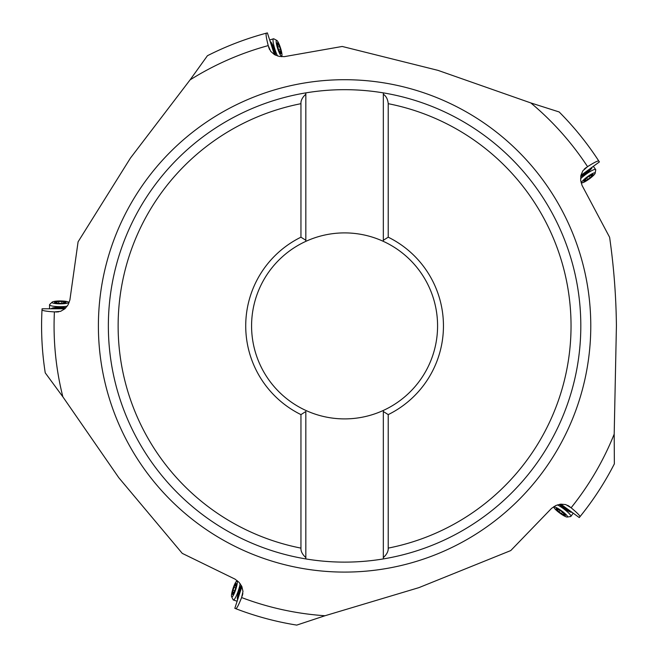 <?xml version="1.0" encoding="UTF-8"?>
<svg xmlns="http://www.w3.org/2000/svg" width="658" height="658" viewBox="0 0 658 658"><rect width="100%" height="100%" fill="white"/><g stroke="black" fill="none" stroke-linecap="round" stroke-linejoin="round"><path stroke-width="0.99" d="M274.435 54.622L267.378 32.9L266.383 33.163C265.626 33.665 266.243 37.81 268.225 45.608A290.507 290.507 0 0 0 190.072 79.889L130.432 158.076L78.088 241.815L69.896 299.966L68.111 304.753L64.928 308.767L60.626 311.333L54.408 311.908A290.507 290.507 0 0 0 62.864 396.832L118.794 477.708L182.258 553.37L235.029 579.13L239.035 582.314L241.873 586.574L242.983 591.46L241.609 597.546A290.507 290.507 0 0 0 324.986 615.748L418.891 587.643L510.756 550.573L551.568 508.346L555.829 505.517L560.764 504.143L565.748 504.587L571.111 507.779A290.507 290.507 0 0 0 614.194 434.107L616.414 325.899C616.094 296.092 613.824 266.556 609.612 237.283L582.059 185.424L580.693 180.498L580.907 175.382L582.873 170.776L587.561 166.663A290.507 290.507 0 0 0 530.809 102.928L438.022 70.373L342.209 46.463L284.371 56.637L279.263 56.423L274.46 54.63L270.693 51.34L268.225 45.608M256.562 35.968L257.607 35.655M246.092 39.357L243.254 40.344M207.426 55.724A303.001 303.001 0 0 1 266.383 33.163A303.001 303.001 0 0 0 207.426 55.724L190.072 79.889M560.789 504.135L579.262 517.566L579.912 516.769A303.001 303.001 0 0 0 614.358 463.857L614.194 434.107M64.903 308.783L42.071 308.783L42.013 309.811A303.001 303.001 0 0 0 45.246 372.856L62.864 396.832M305.83 207.763L305.83 92.877A236.222 236.222 0 0 1 383.334 92.877L383.334 241.354A93.008 93.008 0 0 0 251.578 325.899A93.008 93.008 0 0 0 383.334 410.444A93.008 93.008 0 0 0 383.334 241.354L383.334 240.277L388.22 237.184L388.22 103.684C387.817 99.35 386.188 96.183 383.334 94.201L383.334 240.277M388.22 103.684A226.459 226.459 0 0 1 388.22 548.114L388.22 414.614L383.334 411.521L383.334 410.444L383.334 558.922L383.334 442.612M388.22 548.114C388.417 551.272 386.789 554.431 383.334 557.597M383.334 94.201L383.334 92.877A236.222 236.222 0 0 1 383.334 558.922A236.222 236.222 0 0 1 108.356 325.792A236.222 236.222 0 0 0 108.356 325.899A236.222 236.222 0 0 1 305.83 92.877L305.83 241.354L305.83 240.277L300.953 237.184L300.953 103.684C300.747 100.534 302.376 97.368 305.83 94.201M388.22 414.614A98.865 98.865 0 0 0 388.22 237.184M300.953 237.184A98.865 98.865 0 0 0 300.953 414.614L300.953 548.114C300.747 551.272 302.376 554.431 305.83 557.597L305.83 558.922M305.83 557.597L305.83 411.521L300.953 414.614M305.83 558.905L305.83 411.521M579.912 516.769C580.233 515.913 577.305 512.919 571.111 507.779M585.554 509.588L586.212 508.724M594.413 497.358L592.693 499.833M324.986 615.748L296.742 625.1A303.001 303.001 0 0 1 235.786 608.691C236.691 608.732 238.632 605.023 241.609 597.546M242.169 596.132L242.86 593.532M296.742 625.1A303.001 303.001 0 0 1 235.786 608.691L234.824 608.321L241.881 586.607M244.348 611.841L245.376 612.195M258.717 616.48L255.839 615.608M42.013 309.811C42.252 310.683 46.381 311.382 54.408 311.908M41.586 325.899L41.586 326.911M41.693 334.034L41.627 331.023M55.93 311.999L58.62 311.851M269.583 49.597L268.596 47.055M530.809 102.928L559.152 111.959A303.001 303.001 0 0 1 598.829 161.07C598.122 160.503 594.363 162.362 587.561 166.663M586.278 167.477L584.197 169.172M559.152 111.959A303.001 303.001 0 0 1 598.829 161.07L599.389 161.934L580.915 175.357M593.129 152.59L593.746 153.487M586.673 143.683L584.847 141.289M567.673 505.344L569.96 506.825M67.174 306.233A10.742 1.867 180 0 1 60.281 306.669A10.742 1.867 180 0 1 49.539 304.802L49.539 308.166A10.742 1.867 0 0 0 49.663 308.446A10.742 1.867 0 0 0 50.14 308.783M49.539 304.802A10.742 1.867 180 0 1 49.712 304.473L52.114 302.145A8.299 1.439 180 0 1 60.281 300.961A8.299 1.439 180 0 1 68.457 302.145A8.299 1.439 180 0 1 60.281 303.84A8.299 1.439 180 0 1 52.114 302.145M62.65 303.289L66.063 302.4L62.65 301.504L57.92 301.504L54.507 302.4L57.92 303.289L62.65 303.289M51.349 308.783A8.299 1.439 180 0 1 51.472 308.503A8.299 1.439 180 0 1 59.648 307.311A8.299 1.439 180 0 1 65.899 307.812M65.084 308.618L62.008 307.862L57.279 307.862L53.874 308.783M277.569 55.996A10.742 1.867 -108 0 1 275.019 49.572A10.742 1.867 -108 0 1 273.473 38.781L270.274 39.817A10.742 1.867 72 0 0 270.051 40.015A10.742 1.867 72 0 0 269.879 40.582M273.473 38.781A10.742 1.867 -108 0 1 273.843 38.838L276.796 40.401A8.299 1.439 -108 0 1 280.456 47.804A8.299 1.439 -108 0 1 281.846 55.946A8.299 1.439 -108 0 1 277.709 48.7A8.299 1.439 -108 0 1 276.796 40.401M278.959 50.773L280.867 53.75L280.662 50.222L279.206 45.731L277.298 42.754L277.503 46.282L278.959 50.773M270.249 41.725A8.299 1.439 -108 0 1 270.553 41.758A8.299 1.439 -108 0 1 274.205 49.161A8.299 1.439 -108 0 1 275.669 55.264M274.649 54.737L274.419 51.579L272.955 47.088L271.03 44.127M580.57 178.754A10.742 1.867 -36 0 1 585.891 174.354A10.742 1.867 -36 0 1 595.679 169.55L593.697 166.828A10.742 1.867 144 0 0 593.442 166.671A10.742 1.867 144 0 0 592.858 166.68M595.679 169.55A10.742 1.867 -36 0 1 595.737 169.912L595.161 173.21A8.299 1.439 -36 0 1 589.247 178.968A8.299 1.439 -36 0 1 581.943 182.817A8.299 1.439 -36 0 1 587.553 176.64A8.299 1.439 -36 0 1 595.161 173.21M585.965 178.474L583.728 181.205L587.018 179.922L590.843 177.142L593.08 174.411L589.79 175.694L585.965 178.474M591.879 167.387A8.299 1.439 -36 0 1 591.945 167.691A8.299 1.439 -36 0 1 586.031 173.449A8.299 1.439 -36 0 1 580.677 176.731M580.858 175.596L583.794 174.403L587.619 171.623L589.831 168.876M557.449 504.867A10.742 1.867 36 0 1 563.281 508.568A10.742 1.867 36 0 1 570.881 516.39L572.855 513.668A10.742 1.867 -144 0 0 572.921 513.372A10.742 1.867 -144 0 0 572.731 512.821M570.881 516.39A10.742 1.867 36 0 1 570.544 516.555L567.237 517.032A8.299 1.439 36 0 1 559.925 513.191A8.299 1.439 36 0 1 554.011 507.425A8.299 1.439 36 0 1 561.619 510.855A8.299 1.439 36 0 1 567.237 517.032M559.39 509.909L556.1 508.626L558.338 511.356L562.162 514.137L565.452 515.42L563.215 512.689L559.39 509.909M571.761 512.113A8.299 1.439 36 0 1 571.489 512.261A8.299 1.439 36 0 1 564.177 508.42A8.299 1.439 36 0 1 559.407 504.341M560.55 504.168L562.59 506.586L566.415 509.366L569.713 510.624M240.154 583.654A10.742 1.867 108 0 1 238.443 590.341A10.742 1.867 108 0 1 233.343 599.981L236.551 601.025A10.742 1.867 -72 0 0 236.847 600.993A10.742 1.867 -72 0 0 237.316 600.639M233.343 599.981A10.742 1.867 108 0 1 233.088 599.718L231.616 596.716A8.299 1.439 108 0 1 233.006 588.581A8.299 1.439 108 0 1 236.658 581.178A8.299 1.439 108 0 1 235.753 589.469A8.299 1.439 108 0 1 231.616 596.716M235.959 587.051L236.164 583.523L234.256 586.5L232.8 590.991L232.595 594.519L234.495 591.55L235.959 587.051M237.686 599.496A8.299 1.439 108 0 1 237.464 599.29A8.299 1.439 108 0 1 238.854 591.147A8.299 1.439 108 0 1 241.256 585.357M241.782 586.377L240.104 589.075L238.648 593.565L238.467 597.094M108.356 325.792A236.222 236.222 0 0 1 305.83 92.877M300.953 548.114A226.459 226.459 0 0 1 300.953 103.684M590.777 325.899A246.191 246.191 0 0 1 344.586 572.09A246.191 246.191 0 0 1 98.396 325.899A246.191 246.191 0 0 1 344.586 79.708A246.191 246.191 0 0 1 590.777 325.899M58.669 301.561L58.669 303.239M61.901 301.561L61.901 303.239M58.027 307.919L58.027 308.783M61.26 307.919L61.26 308.783M279.379 46.455L277.783 46.973M280.382 49.531L278.786 50.049M273.136 47.812L272.313 48.083M274.139 50.88L273.309 51.151M590.201 177.537L589.214 176.179M587.594 179.437L586.607 178.071M586.985 172.018L586.475 171.319M584.37 173.918L583.86 173.21M561.587 513.651L562.574 512.294M558.979 511.751L559.966 510.394M565.839 508.881L566.349 508.182M563.232 506.981L563.741 506.282M233.08 590.3L234.676 590.818M234.075 587.232L235.679 587.75M238.928 592.874L239.751 593.138M239.931 589.798L240.754 590.07M68.457 302.145L69.057 302.729M63.587 303.19L63.587 301.841M56.983 303.19L56.983 301.841M56.341 308.783L56.341 308.199M62.946 308.783L62.946 308.199M281.846 55.946L281.476 56.695M279.346 51.637L280.637 51.217M278.597 44.941L277.528 45.287M271.795 46.479L272.346 46.299M273.835 52.755L274.386 52.574M593.006 166.573L593.442 166.671M581.943 182.817L581.113 182.694M585.266 179.099L586.064 180.202M590.604 175.225L591.402 176.319M587.841 170.323L588.178 170.8M572.888 512.927L572.921 513.372M554.011 507.425L553.871 506.594M557.778 510.534L558.436 509.629M563.116 514.416L563.774 513.511M567.714 509.169L567.369 509.646M562.376 505.295L562.031 505.763M237.258 600.82L236.847 600.993M236.658 581.178L237.406 580.784M236.156 586.13L234.865 585.71M234.116 592.406L232.825 591.986M241.272 588.466L240.713 588.285"/></g></svg>
